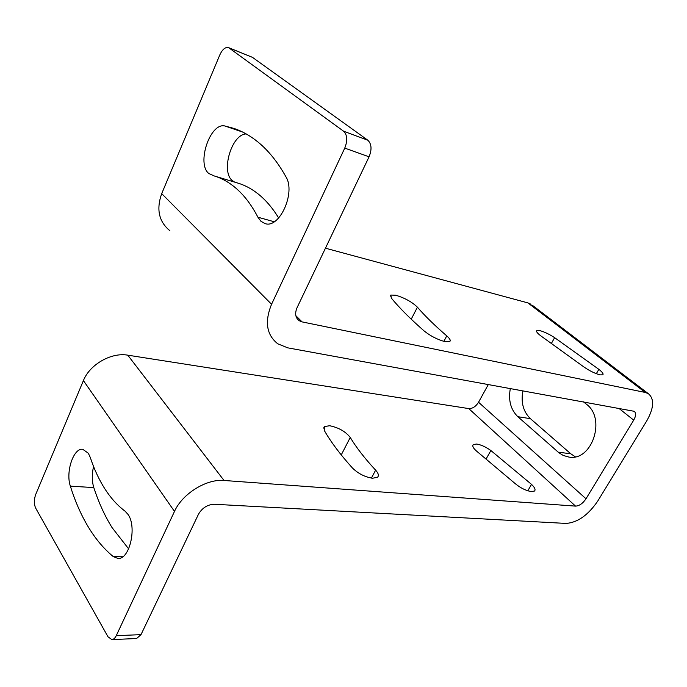 <?xml version="1.0" encoding="UTF-8"?>
<svg xmlns="http://www.w3.org/2000/svg" width="687" height="687" viewBox="0 0 687 687"><rect width="100%" height="100%" fill="white"/><g stroke="black" fill="none" stroke-linecap="round" stroke-linejoin="round"><path stroke-width="1.03" d="M169.861 230.703C158.86 221.669 156.138 209.312 161.711 193.631L219.823 54.891C222.442 49.301 225.37 46.879 228.599 47.626L343.577 131.2C347.339 134.91 347.734 140.543 344.754 148.109L271.571 304.272C264.452 321.731 266.53 334.913 277.797 343.818L287.759 347.845L634.204 411.298C636.222 412.973 636.05 415.918 633.706 420.135L618.772 408.267M532.408 305.311L648.279 393.625L645.256 392.449L302.074 321.894L299.111 320.674C295.358 317.712 294.68 313.366 297.076 307.647L369.065 156.816C372.028 149.423 371.607 143.892 367.82 140.217L252.481 57.364L228.599 47.626M234.696 182.141L232.335 180.621C220.63 171.561 231.631 134.111 246.204 133.931M278.673 218.002C273.383 209.303 267.509 202.098 261.051 196.379C253.752 189.973 246.006 185.542 237.814 183.077L214.215 175.949C222.313 178.388 229.973 182.836 237.187 189.294C245.01 196.345 251.914 205.645 257.908 217.195L260.923 221.266L264.984 223.558C279.291 229.097 295.942 192.755 285.998 176.92C277.806 162.226 268.488 150.608 258.037 142.072C250.377 135.837 242.374 131.294 234.027 128.443L225.001 126.013C210.265 122.011 196.259 163.6 208.796 173.493L214.215 175.949M648.279 393.625C654.539 398.889 654.015 408.001 646.707 420.959L597.793 501.012C588.149 515.138 577.569 522.609 566.045 523.425L214.335 504.267C207.491 504.55 202.201 507.882 198.466 514.262L141.007 634.642L136.601 638.515L111.887 639.606L108.014 636.815L35.69 508.148C33.903 504.129 33.921 499.543 35.75 494.374L83.41 380.589C89.774 364.393 111.397 352.165 127.782 355.17L468.766 408.593C472.519 408.713 475.773 406.592 478.538 402.247L488.363 384.462M111.887 639.606C113.587 639.468 115.047 638.154 116.258 635.673L174.489 511.411C182.373 493.652 206.572 478.727 224.022 480.479L575.551 506.121C579.33 505.915 582.816 503.459 586.011 498.779L633.706 420.135M531.042 304.272L527.908 302.898L325.458 248.196M598.858 369.348L554.641 337.669C549.317 334.226 544.456 331.89 540.051 330.67L536.856 330.567C535.826 331.581 537.784 333.805 542.721 337.24L582.069 365.647C588.312 370.241 594.289 373.307 599.983 374.862L602.782 374.844C603.727 373.994 602.422 372.165 598.858 369.348L596.307 373.711M391.332 298.098C399.319 307.81 410.216 318.734 424.051 330.885C430.491 336.046 437.482 339.636 445.013 341.637L449.642 341.611C450.955 340.64 449.994 338.725 446.765 335.883C434.536 325.329 424.755 315.762 417.421 307.192C412.011 301.971 404.823 297.986 395.849 295.238L390.834 295.058L391.332 298.098M510.347 388.473C508.182 400.255 510.681 409.658 517.826 416.7L558.892 452.742L563.246 455.464L568.888 457.07C591.945 461.561 606.389 418.598 586.415 404.214L583.478 401.826M531.54 484.387L490.879 450.535C485.898 446.962 481.166 444.798 476.684 444.042L473.266 444.558C471.926 446.155 473.549 448.766 478.118 452.407L514.237 482.806C519.947 487.736 525.701 490.673 531.506 491.609L534.529 491.025C535.748 489.685 534.752 487.478 531.54 484.387L527.788 490.801M324.341 430.543C330.885 442.024 340.271 454.519 352.491 468.045C358.288 473.669 364.986 477.07 372.577 478.238L377.498 477.276C379.104 475.696 378.477 473.326 375.626 470.157C364.771 458.444 356.313 447.546 350.25 437.464C345.544 431.522 338.7 427.615 329.708 425.742L324.419 426.541L324.341 430.543M113.303 556.633L117.924 558.437C129.611 559.793 137.194 526.981 128.04 514.443L125.094 511.197C117.503 505.495 110.77 498.066 104.905 488.912C99.057 479.749 94.196 469.29 90.315 457.533L88.322 453.231L82.741 449.289C73.509 447.752 65.445 472.012 70.357 486.147C75.046 501.201 80.989 514.752 88.185 526.783C95.407 538.806 103.78 548.758 113.303 556.633L122.733 556.771M128.641 548.87L112.058 527.599C104.707 515.757 98.619 502.42 93.793 487.59C91.86 481.166 91.783 474.142 93.578 466.525M575.277 456.778L570.76 453.772L530.416 418.666C523.262 411.702 520.763 402.402 522.893 390.766M343.577 131.2L367.82 140.217M252.481 57.364L229.312 48.021M369.065 156.816L344.754 148.109M161.711 193.631L271.571 304.272M116.258 635.673L141.007 634.642M295.865 315.737L302.074 321.894M645.256 392.449L527.908 302.898M478.538 402.247L586.011 498.779M575.551 506.121L468.766 408.593M127.782 355.17L224.022 480.479M174.489 511.411L83.41 380.589M530.416 418.666L517.826 416.7M558.222 452.183L570.76 453.772M490.879 450.535L486.259 458.71M375.626 470.157L371.409 478.1M350.25 437.464L341.25 454.923M70.357 486.147L93.793 487.59M554.641 337.669L551.506 343.217M417.421 307.192L411.23 319.197M446.765 335.883L443.862 341.362M225.001 126.013L242.726 132.084M257.908 217.195L274.207 221.764M299.111 320.674L297.11 318.682M473.266 444.558L472.768 445.442M324.419 426.541L323.62 428.113M536.856 330.567L536.521 331.168M390.834 295.058L390.293 296.14"/></g></svg>
